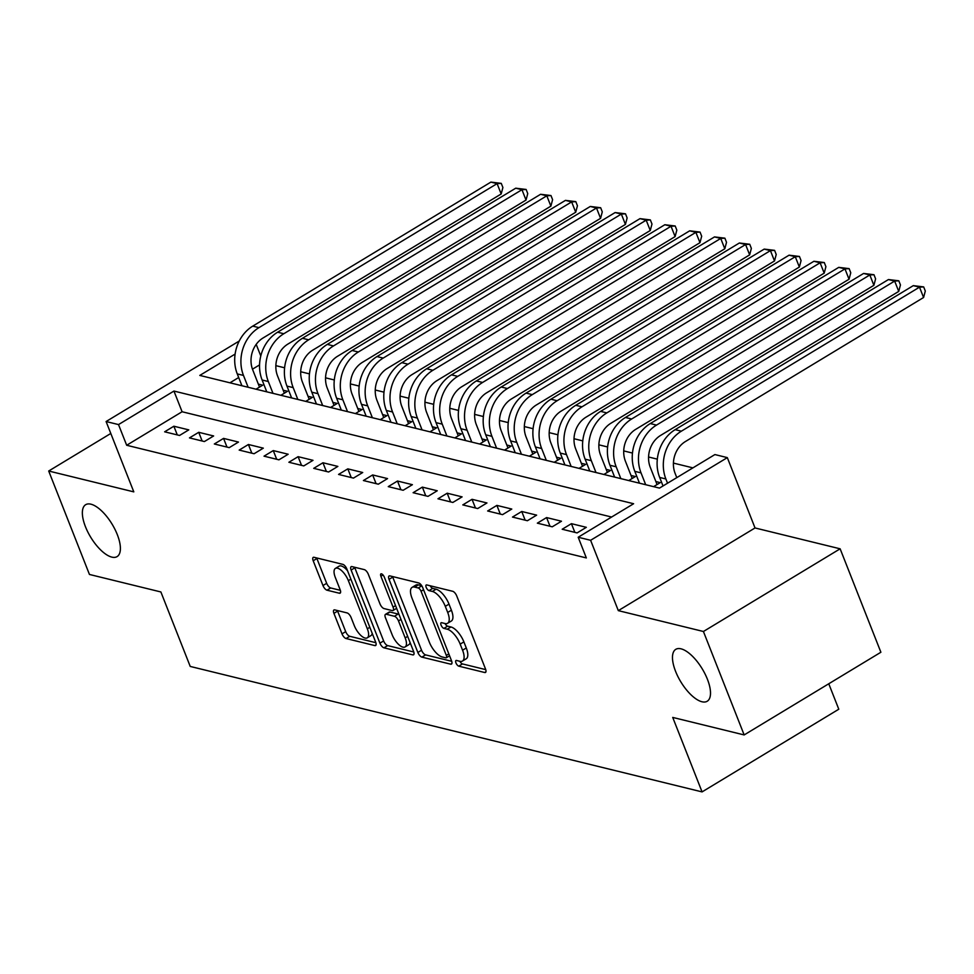 <?xml version="1.0" encoding="UTF-8"?>
<svg xmlns="http://www.w3.org/2000/svg" width="974" height="974" viewBox="0 0 974 974"><rect width="100%" height="100%" fill="white"/><g stroke="black" fill="none" stroke-linecap="round" stroke-linejoin="round"><path stroke-width="1.46" d="M459.898 661.297L456.538 660.469A3.263 1.351 -121.2 0 0 455.978 660.53A3.263 1.351 -121.2 0 0 455.954 662.904A3.263 1.351 -121.2 0 0 458.778 666.155L484.699 672.51A4.651 1.924 -121.2 0 0 485.502 672.437A4.651 1.924 -121.2 0 0 485.539 669.053L456.733 595.942A4.651 1.924 -121.2 0 0 452.703 591.291L426.782 584.936A3.263 1.351 -121.2 0 0 426.222 584.984A3.263 1.351 -121.2 0 0 426.198 587.359A3.263 1.351 -121.2 0 0 429.023 590.621L432.383 591.437A14.89 6.148 -121.2 0 1 445.301 606.352L447.699 612.439A14.89 6.148 -121.2 0 1 447.602 623.275A14.89 6.148 -121.2 0 1 445.021 623.53L441.66 622.703A3.263 1.351 -121.2 0 0 441.1 622.763A3.263 1.351 -121.2 0 0 441.076 625.125A3.263 1.351 -121.2 0 0 443.901 628.388L447.261 629.216A14.89 6.148 -121.2 0 1 460.178 644.118L462.577 650.218A14.89 6.148 -121.2 0 1 462.48 661.042A14.89 6.148 -121.2 0 1 459.898 661.297A3.263 1.351 -121.2 0 0 462.48 663.927L485.734 669.625M430.179 585.764A3.263 1.351 -121.2 0 0 432.724 588.381L436.072 589.209L432.383 591.437M445.057 623.543A3.263 1.351 -121.2 0 0 447.602 626.16L450.95 626.976L447.261 629.216M117.282 534.556A30.352 12.54 -121.2 0 0 85.675 504.69A30.352 12.54 -121.2 0 0 85.469 526.751A30.352 12.54 -121.2 0 0 117.075 556.617A30.352 12.54 -121.2 0 0 117.282 534.556M707.392 679.195A30.352 12.54 -121.2 0 0 675.786 649.329A30.352 12.54 -121.2 0 0 675.591 671.39A30.352 12.54 -121.2 0 0 707.197 701.256A30.352 12.54 -121.2 0 0 707.392 679.195M334.764 609.894A4.651 1.924 -121.2 0 0 333.96 609.98A4.651 1.924 -121.2 0 0 333.924 613.364L342.008 633.867A4.651 1.924 -121.2 0 0 346.038 638.53L374.82 645.579A4.651 1.924 -121.2 0 0 375.635 645.506A4.651 1.924 -121.2 0 0 375.66 642.122L346.866 569.011A4.651 1.924 -121.2 0 0 342.824 564.36L314.042 557.298A4.651 1.924 -121.2 0 0 313.238 557.384A4.651 1.924 -121.2 0 0 313.202 560.768L322.966 585.544A4.651 1.924 -121.2 0 0 327.008 590.195L339.317 593.215A4.651 1.924 -121.2 0 0 340.133 593.142A4.651 1.924 -121.2 0 0 340.157 589.757L335.324 577.472A12.455 5.138 -121.2 0 1 335.397 568.414A12.455 5.138 -121.2 0 1 348.375 580.662L367.332 628.79A12.455 5.138 -121.2 0 1 367.247 637.848A12.455 5.138 -121.2 0 1 354.28 625.6L351.115 617.577A4.651 1.924 -121.2 0 0 347.085 612.914L334.764 609.894M611.623 517.036L182.089 411.746L126.669 445.264L118.511 424.579L106.093 421.535L239.227 341.022M744.16 734.932L703.423 631.493L840.136 548.812L880.886 652.251L744.16 734.932L672.73 717.424L702.071 791.899L190.222 666.435L160.88 591.961L89.45 574.453L48.7 471.014L133.803 491.87L106.093 421.535M840.136 548.812L755.033 527.957L618.32 610.637L703.423 631.493M618.32 610.637L590.609 540.29L578.191 537.246L633.611 503.728L173.944 391.061L118.511 424.579M126.669 445.264L586.336 557.932L578.191 537.246M417.858 652.458A4.651 1.924 -121.2 0 0 421.888 657.121L450.67 664.171A4.651 1.924 -121.2 0 0 451.486 664.098A4.651 1.924 -121.2 0 0 451.51 660.713L422.716 587.602A4.651 1.924 -121.2 0 0 418.674 582.951L389.892 575.89A4.651 1.924 -121.2 0 0 389.089 575.975A4.651 1.924 -121.2 0 0 389.052 579.36L417.858 652.458L421.547 650.23A4.651 1.924 -121.2 0 0 425.589 654.881L451.717 661.285M412.745 654.881L383.963 647.82A4.651 1.924 -121.2 0 1 379.933 643.169L351.127 570.058A4.651 1.924 -121.2 0 1 351.164 566.673A4.651 1.924 -121.2 0 1 351.967 566.6L364.288 569.62A4.651 1.924 -121.2 0 1 368.33 574.27L380.006 603.929A4.651 1.924 -121.2 0 0 384.048 608.58L392.218 610.588A4.651 1.924 -121.2 0 0 393.021 610.503A4.651 1.924 -121.2 0 0 393.058 607.119L380.895 576.255A3.263 1.351 -121.2 0 1 380.919 573.881A3.263 1.351 -121.2 0 1 384.304 577.095L413.585 651.411A4.651 1.924 -121.2 0 1 413.56 654.796A4.651 1.924 -121.2 0 1 412.745 654.881L413.999 654.114M110.793 433.467L48.7 471.014M256.04 389.198L262.688 385.18L258.329 384.121M280.889 395.298L287.525 391.28L283.178 390.209M305.739 401.385L312.374 397.368L308.028 396.296M330.576 407.473L337.223 403.455L332.877 402.396M355.425 413.56L362.072 409.543L357.726 408.483M380.274 419.66L386.922 415.642L382.575 414.571M405.123 425.748L411.771 421.73L407.412 420.658M429.972 431.835L436.608 427.817L432.261 426.746M454.809 437.923L461.457 433.905L457.11 432.846M479.658 444.01L486.306 439.992L481.96 438.933M504.508 450.11L511.155 446.092L506.809 445.021M529.357 456.197L536.004 452.179L531.658 451.108M554.206 462.285L560.841 458.267L556.495 457.208M579.055 468.372L585.691 464.354L581.344 463.295M603.892 474.472L610.54 470.454L606.193 469.383M628.741 480.559L635.389 476.542L631.042 475.47M653.591 486.647L660.238 482.629L655.892 481.558M562.193 529.247L577.095 532.912L586.336 527.324L571.421 523.671L562.193 529.247M537.344 523.16L552.246 526.812L561.487 521.224L546.584 517.571L537.344 523.16M512.494 517.072L527.409 520.725L536.637 515.136L521.735 511.484L512.494 517.072M487.645 510.985L502.56 514.637L511.788 509.049L496.886 505.396L487.645 510.985M462.796 504.897L477.71 508.55L486.951 502.961L472.037 499.309L462.796 504.897M437.959 498.798L452.861 502.45L462.102 496.874L447.188 493.209L437.959 498.798M413.11 492.71L428.012 496.363L437.253 490.774L422.339 487.122L413.11 492.71M388.261 486.623L403.163 490.275L412.404 484.687L397.502 481.034L388.261 486.623M363.412 480.535L378.326 484.188L387.555 478.599L372.652 474.947L363.412 480.535M338.562 474.435L353.477 478.1L362.718 472.512L347.803 468.859L338.562 474.435M313.713 468.348L328.628 472L337.868 466.412L322.954 462.76L313.713 468.348M288.876 462.26L303.778 465.913L313.019 460.325L298.105 456.672L288.876 462.26M264.027 456.173L278.929 459.825L288.17 454.237L273.268 450.585L264.027 456.173M239.178 450.085L254.08 453.738L263.321 448.15L248.419 444.497L239.178 450.085M214.329 443.986L229.243 447.638L238.472 442.062L223.57 438.397L214.329 443.986M189.48 437.898L204.394 441.551L213.635 435.962L198.72 432.31L189.48 437.898M188.786 429.875L173.871 426.222L164.643 431.811L179.545 435.463L188.786 429.875M692.916 467.873L673.411 463.088M657.316 459.144L648.562 457.001M632.467 453.056L623.713 450.913M607.618 446.969L598.876 444.826M582.781 440.881L574.027 438.726M557.932 434.781L549.178 432.639M533.082 428.694L524.329 426.551M508.233 422.606L499.479 420.464M483.384 416.519L474.63 414.376M458.535 410.431L449.793 408.276M433.698 404.332L424.944 402.189M408.849 398.244L400.095 396.101M383.999 392.157L375.246 390.014M359.15 386.069L350.397 383.914M334.301 379.97L325.559 377.827M309.452 373.882L300.71 371.739M284.615 367.795L275.861 365.652M259.547 364.909L252.461 369.195M238.691 377.522L229.949 382.806M702.071 791.899L838.784 709.218L828.764 683.772M260.776 355.973L256.199 344.358M235.111 354.073L199.804 375.416L659.483 488.096L714.904 454.566L727.322 457.622L590.609 540.29M755.033 527.957L727.322 457.622M182.089 411.746L173.944 391.061M571.421 523.671L574.855 532.352M546.584 517.571L550.006 526.264M521.735 511.484L525.156 520.177M496.886 505.396L500.307 514.089M472.037 499.309L475.458 507.99M447.188 493.209L450.609 501.902M422.339 487.122L425.772 495.815M397.502 481.034L400.923 489.727M372.652 474.947L376.074 483.64M347.803 468.859L351.224 477.54M322.954 462.76L326.375 471.453M298.105 456.672L301.538 465.365M273.268 450.585L276.689 459.278M248.419 444.497L251.84 453.178M223.57 438.397L226.991 447.09M198.72 432.31L202.142 441.003M173.871 426.222L177.292 434.915M462.48 661.042L466.181 658.814A14.89 6.148 -121.2 0 0 466.278 647.978L462.577 650.218M450.95 626.976A14.89 6.148 -121.2 0 1 463.88 641.89L466.278 647.978M447.602 623.275L451.303 621.047A14.89 6.148 -121.2 0 0 451.4 610.211L447.699 612.439M436.072 589.209A14.89 6.148 -121.2 0 1 449.002 604.124L451.4 610.211M392.546 576.547A4.651 1.924 -121.2 0 0 392.753 577.119L421.547 650.23M445.751 657.827A3.263 1.351 -121.2 0 0 446.311 657.779A3.263 1.351 -121.2 0 0 446.336 655.405L421.06 591.242A3.263 1.351 -121.2 0 0 418.236 587.979L414.693 587.115A14.89 6.148 -121.2 0 0 412.112 587.359A14.89 6.148 -121.2 0 0 412.014 598.194L429.291 642.049A14.89 6.148 -121.2 0 0 442.208 656.963L445.751 657.827M412.112 587.359L415.801 585.131A14.89 6.148 -121.2 0 1 418.394 584.875L421.718 585.691M413.792 651.996L387.664 645.592L383.963 647.82M354.621 567.245A4.651 1.924 -121.2 0 0 354.828 567.83L383.622 640.929A4.651 1.924 -121.2 0 0 387.664 645.592M392.12 634.683A12.455 5.138 -121.2 0 0 405.087 646.943A12.455 5.138 -121.2 0 0 405.172 637.885L398.488 620.925A4.651 1.924 -121.2 0 0 394.458 616.274L386.288 614.265A4.651 1.924 -121.2 0 0 385.473 614.351A4.651 1.924 -121.2 0 0 385.448 617.735L392.12 634.683M405.087 646.943L408.788 644.703A12.455 5.138 -121.2 0 0 410.066 642.463M399.023 614.448A4.651 1.924 -121.2 0 0 398.147 614.034L394.458 616.274M385.473 614.351L389.174 612.11A4.651 1.924 -121.2 0 1 389.977 612.037L398.147 614.034M367.247 637.848L370.936 635.608A12.455 5.138 -121.2 0 0 372.214 633.38M347.572 570.813A12.455 5.138 -121.2 0 0 339.098 566.174L335.397 568.414M316.696 557.956A4.651 1.924 -121.2 0 0 316.903 558.528L326.667 583.304A4.651 1.924 -121.2 0 0 330.697 587.967L340.364 590.329M337.418 610.54A4.651 1.924 -121.2 0 0 337.625 611.124L345.697 631.639A4.651 1.924 -121.2 0 0 349.739 636.29L375.867 642.694M676.784 477.625L675.116 473.376A23.705 19.967 -76.2 0 1 685.44 441.514L923.583 297.508L919.505 287.16L681.362 431.178A35.563 29.938 103.8 0 0 665.875 478.964L667.543 483.214M913.295 285.638L923.669 286.904L919.505 287.16L913.295 285.638L675.152 429.656A35.563 29.938 103.8 0 0 659.666 477.443L663.014 485.953M923.669 286.904L925.3 291.043L923.583 297.508M657.06 484.553L650.267 467.289A23.705 19.967 -76.2 0 1 660.591 435.427L898.734 291.409L894.656 281.072L656.513 425.09A35.563 29.938 103.8 0 0 641.026 472.877L645.689 484.711M888.446 279.55L898.819 280.804L894.656 281.072L888.446 279.55L650.303 423.556A35.563 29.938 103.8 0 0 634.817 471.355L639.48 483.189M898.819 280.804L900.451 284.944L898.734 291.409M632.211 478.453L625.418 461.201A23.705 19.967 -76.2 0 1 635.742 429.339L873.885 285.321L869.819 274.972L631.663 418.99A35.563 29.938 103.8 0 0 616.177 466.789L620.84 478.624M863.597 273.45L873.97 274.717L869.819 274.972L863.597 273.45L625.454 417.469A35.563 29.938 103.8 0 0 609.967 465.268L614.631 477.102M873.97 274.717L875.602 278.856L873.885 285.321M607.374 472.366L600.568 455.114A23.705 19.967 -76.2 0 1 610.893 423.252L849.036 279.234L844.969 268.885L606.826 412.903A35.563 29.938 103.8 0 0 591.328 460.69L595.991 472.524M838.76 267.363L849.133 268.629L844.969 268.885L838.76 267.363L600.605 411.381A35.563 29.938 103.8 0 0 585.118 459.168L589.781 471.002M849.133 268.629L850.765 272.769L849.036 279.234M582.525 466.278L575.719 449.014A23.705 19.967 -76.2 0 1 586.044 417.152L824.199 273.146L820.12 262.797L581.977 406.815A35.563 29.938 103.8 0 0 566.491 454.602L571.141 466.436M813.911 261.276L824.284 262.542L820.12 262.797L813.911 261.276L575.768 405.294A35.563 29.938 103.8 0 0 560.269 453.08L564.932 464.915M824.284 262.542L825.915 266.681L824.199 273.146M557.676 460.191L550.882 442.927A23.705 19.967 -76.2 0 1 561.207 411.065L799.35 267.046L795.271 256.71L557.128 400.728A35.563 29.938 103.8 0 0 541.641 448.515L546.304 460.349M789.062 255.188L799.435 256.454L795.271 256.71L789.062 255.188L550.919 399.206A35.563 29.938 103.8 0 0 535.432 446.993L540.083 458.827M799.435 256.454L801.066 260.582L799.35 267.046M532.827 454.091L526.033 436.839A23.705 19.967 -76.2 0 1 536.357 404.977L774.5 260.959L770.422 250.622L532.279 394.628A35.563 29.938 103.8 0 0 516.792 442.427L521.455 454.261M764.213 249.101L774.586 250.355L770.422 250.622L764.213 249.101L526.07 393.106A35.563 29.938 103.8 0 0 510.583 440.905L515.246 452.74M774.586 250.355L776.217 254.494L774.5 260.959M507.978 448.003L501.184 430.752A23.705 19.967 -76.2 0 1 511.508 398.89L749.651 254.871L745.585 244.523L507.43 388.541A35.563 29.938 103.8 0 0 491.943 436.34L496.606 448.174M739.363 243.001L749.736 244.267L745.585 244.523L739.363 243.001L501.22 387.019A35.563 29.938 103.8 0 0 485.734 434.806L490.397 446.652M749.736 244.267L751.368 248.407L749.651 254.871M483.128 441.916L476.335 424.652A23.705 19.967 -76.2 0 1 486.659 392.802L724.802 248.784L720.736 238.435L482.593 382.453A35.563 29.938 103.8 0 0 467.094 430.24L471.757 442.074M714.514 236.913L724.899 238.18L720.736 238.435L714.514 236.913L476.371 380.931A35.563 29.938 103.8 0 0 460.885 428.718L465.548 440.552M724.899 238.18L726.519 242.319L724.802 248.784M458.291 435.828L451.486 418.564A23.705 19.967 -76.2 0 1 461.81 386.702L699.965 242.696L695.886 232.348L457.743 376.366A35.563 29.938 103.8 0 0 442.245 424.153L446.908 435.987M689.677 230.826L700.05 232.092L695.886 232.348L689.677 230.826L451.522 374.844A35.563 29.938 103.8 0 0 436.035 422.631L440.698 434.465M700.05 232.092L701.682 236.232L699.965 242.696M433.442 429.741L426.636 412.477A23.705 19.967 -76.2 0 1 436.973 380.615L675.116 236.597L671.037 226.26L432.894 370.278A35.563 29.938 103.8 0 0 417.408 418.065L422.071 429.899M664.828 224.738L675.201 225.992L671.037 226.26L664.828 224.738L426.685 368.744A35.563 29.938 103.8 0 0 411.186 416.543L415.849 428.377M675.201 225.992L676.833 230.132L675.116 236.597M408.593 423.641L401.799 406.389A23.705 19.967 -76.2 0 1 412.124 374.527L650.267 230.509L646.188 220.173L408.045 364.179A35.563 29.938 103.8 0 0 392.559 411.978L397.222 423.812M639.979 218.639L650.352 219.905L646.188 220.173L639.979 218.639L401.836 362.657A35.563 29.938 103.8 0 0 386.349 410.456L391.012 422.29M650.352 219.905L651.983 224.044L650.267 230.509M383.744 417.554L376.95 400.302A23.705 19.967 -76.2 0 1 387.275 368.44L625.418 224.422L621.339 214.073L383.196 358.091A35.563 29.938 103.8 0 0 367.709 405.878L372.372 417.712M615.13 212.551L625.503 213.817L621.339 214.073L615.13 212.551L376.987 356.569A35.563 29.938 103.8 0 0 361.5 404.356L366.163 416.19M625.503 213.817L627.134 217.957L625.418 224.422M358.895 411.466L352.101 394.202A23.705 19.967 -76.2 0 1 362.425 362.34L600.568 218.334L596.502 207.986L358.347 352.004A35.563 29.938 103.8 0 0 342.86 399.79L347.523 411.625M590.281 206.464L600.654 207.73L596.502 207.986L590.281 206.464L352.138 350.482A35.563 29.938 103.8 0 0 336.651 398.269L341.314 410.103M600.654 207.73L602.285 211.869L600.568 218.334M334.058 405.379L327.252 388.115A23.705 19.967 -76.2 0 1 337.576 356.253L575.719 212.235L571.653 201.898L333.51 345.916A35.563 29.938 103.8 0 0 318.011 393.703L322.674 405.537M565.444 200.376L575.817 201.642L571.653 201.898L565.444 200.376L327.288 344.394A35.563 29.938 103.8 0 0 311.802 392.181L316.465 404.015M575.817 201.642L577.436 205.77L575.719 212.235M309.208 399.279L302.403 382.027A23.705 19.967 -76.2 0 1 312.727 350.165L550.882 206.147L546.804 195.811L308.661 339.816A35.563 29.938 103.8 0 0 293.174 387.615L297.825 399.45M540.594 194.289L550.967 195.543L546.804 195.811L540.594 194.289L302.451 338.295A35.563 29.938 103.8 0 0 286.953 386.094L291.616 397.928M550.967 195.543L552.599 199.682L550.882 206.147M284.359 393.192L277.553 375.94A23.705 19.967 -76.2 0 1 287.89 344.078L526.033 200.06L521.954 189.711L283.811 333.729A35.563 29.938 103.8 0 0 268.325 381.528L272.988 393.362M515.745 188.189L526.118 189.455L521.954 189.711L515.745 188.189L277.602 332.207A35.563 29.938 103.8 0 0 262.116 379.994L266.766 391.84M526.118 189.455L527.75 193.595L526.033 200.06M259.51 387.104L252.716 369.84A23.705 19.967 -76.2 0 1 263.041 337.99L501.184 193.972L497.105 183.623L258.962 327.641A35.563 29.938 103.8 0 0 243.476 375.428L248.139 387.262M490.896 182.101L501.269 183.368L497.105 183.623L490.896 182.101L252.753 326.12A35.563 29.938 103.8 0 0 237.266 373.906L241.929 385.741M501.269 183.368L502.901 187.507L501.184 193.972M462.48 663.927L458.778 666.155M432.724 588.381L429.023 590.621M447.602 626.16L443.901 628.388M463.88 641.89L460.178 644.118M449.002 604.124L445.301 606.352M485.953 671.756L484.699 672.51M392.753 577.119L389.052 579.36M451.924 663.416L450.67 664.171M425.589 654.881L421.888 657.121M448.831 653.895L446.336 655.405M423.556 589.733L421.06 591.242M421.803 585.824L418.236 587.979M418.394 584.875L414.693 587.115M383.622 640.929L379.933 643.169M354.828 567.83L351.127 570.058M395.541 605.609L393.058 607.119M383.026 574.964L380.895 576.255M407.668 636.375L405.172 637.885M400.984 619.427L398.488 620.925M389.977 612.037L386.288 614.265M369.816 627.28L367.332 628.79M350.859 579.165L348.375 580.662M340.571 592.46L339.317 593.215M330.697 587.967L327.008 590.195M326.667 583.304L322.966 585.544M316.903 558.528L313.202 560.768M376.074 644.825L374.82 645.579M349.739 636.29L346.038 638.53M345.697 631.639L342.008 633.867M337.625 611.124L333.924 613.364M665.875 478.964L659.666 477.443M681.362 431.178L675.152 429.656M641.026 472.877L634.817 471.355M656.513 425.09L650.303 423.556M616.177 466.789L609.967 465.268M631.663 418.99L625.454 417.469M591.328 460.69L585.118 459.168M606.826 412.903L600.605 411.381M566.491 454.602L560.269 453.08M581.977 406.815L575.768 405.294M541.641 448.515L535.432 446.993M557.128 400.728L550.919 399.206M516.792 442.427L510.583 440.905M532.279 394.628L526.07 393.106M491.943 436.34L485.734 434.806M507.43 388.541L501.22 387.019M467.094 430.24L460.885 428.718M482.593 382.453L476.371 380.931M442.245 424.153L436.035 422.631M457.743 376.366L451.522 374.844M417.408 418.065L411.186 416.543M432.894 370.278L426.685 368.744M392.559 411.978L386.349 410.456M408.045 364.179L401.836 362.657M367.709 405.878L361.5 404.356M383.196 358.091L376.987 356.569M342.86 399.79L336.651 398.269M358.347 352.004L352.138 350.482M318.011 393.703L311.802 392.181M333.51 345.916L327.288 344.394M293.174 387.615L286.953 386.094M308.661 339.816L302.451 338.295M268.325 381.528L262.116 379.994M283.811 333.729L277.602 332.207M243.476 375.428L237.266 373.906M258.962 327.641L252.753 326.12M449.574 655.806L446.311 657.779M396.613 608.336L393.021 610.503"/></g></svg>
